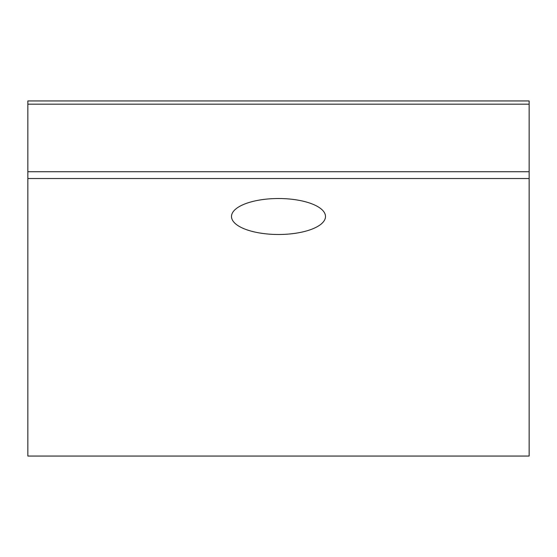 <?xml version="1.0" encoding="UTF-8"?>
<svg xmlns="http://www.w3.org/2000/svg" width="557" height="557" viewBox="0 0 557 557"><rect width="100%" height="100%" fill="white"/><g stroke="black" fill="none" stroke-linecap="round" stroke-linejoin="round"><path stroke-width="0.84" d="M278.5 234.49A46.997 17.984 0 0 1 231.503 216.506A46.997 17.984 0 0 1 278.5 198.522A46.997 17.984 0 0 1 325.497 216.506A46.997 17.984 0 0 1 278.5 234.49M27.85 104.173L27.85 100.949L529.15 100.949L529.15 104.173L27.85 104.173L27.85 171.716L529.15 171.716L529.15 456.051L27.85 456.051L27.85 171.716M529.15 104.173L529.15 171.716M529.15 178.539L27.85 178.539M529.15 456.051L27.85 456.051"/></g></svg>
